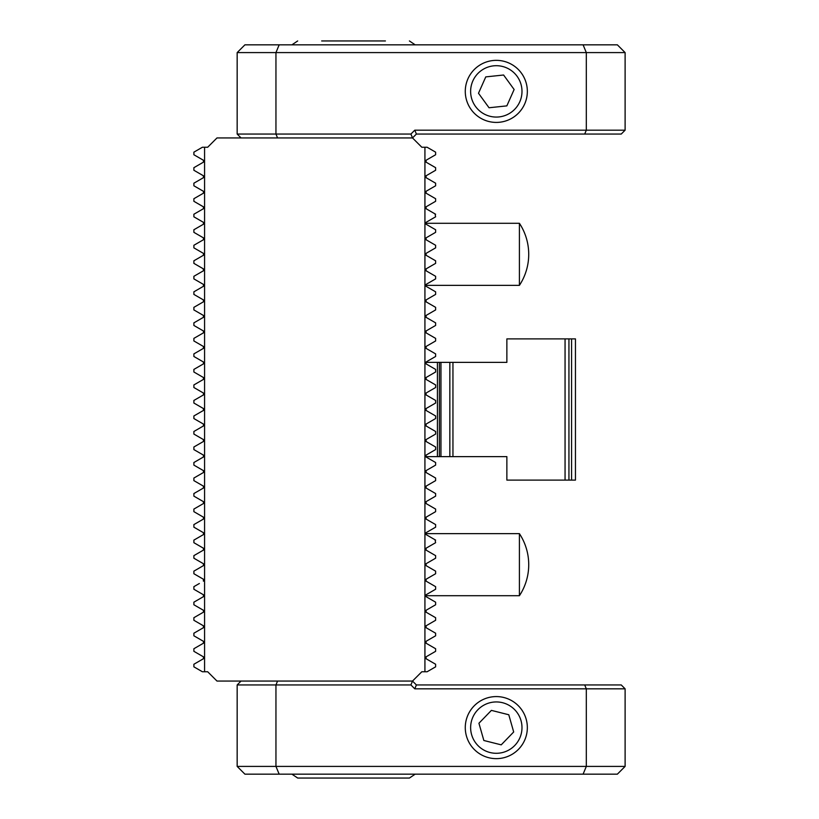 <?xml version="1.0" encoding="UTF-8"?>
<svg xmlns="http://www.w3.org/2000/svg" width="819" height="819" viewBox="0 0 819 819"><rect width="100%" height="100%" fill="white"/><g stroke="black" fill="none" stroke-linecap="round" stroke-linejoin="round"><path stroke-width="1.23" d="M433.046 600.696L435.616 602.18L435.616 604.77L426.095 610.268L426.095 612.202L435.616 617.7L435.616 620.29L426.095 625.788L426.095 627.723L435.616 633.21L435.616 635.8L426.095 641.297L426.095 643.232L435.616 648.73L435.616 651.32L426.095 656.818L426.095 658.752L435.616 664.25L435.616 666.84L427.108 671.754L421.826 671.754L412.51 681.06L216.984 681.06L207.678 671.754L202.395 671.754L193.888 666.84L193.888 664.25L203.409 658.752L203.409 656.818L193.888 651.32L193.888 648.73L203.409 643.232L203.409 641.297L193.888 635.8L193.888 633.21L203.409 627.723L203.409 625.788L193.888 620.29L193.888 617.7L203.409 612.202L203.409 610.268L193.888 604.77L193.888 602.18L203.409 596.682L203.409 594.748L193.888 589.25L193.888 586.66L199.375 583.497M379.924 681.06L249.58 681.06M241.042 137.94L237.162 134.06L237.162 52.59L244.922 44.83L583.097 44.83L586.312 52.59L275.952 52.59L275.952 134.06L410.903 134.06L414.783 130.18L586.312 130.18L586.312 52.59L625.112 52.59L625.112 130.18L621.232 134.06L416.39 134.06L412.51 137.94L216.984 137.94L207.678 147.246L204.576 147.246L204.576 671.754M204.576 147.246L202.395 147.246L193.888 152.16L193.888 154.75L203.409 160.248L203.409 162.182L193.888 167.68L193.888 170.27L203.409 175.768L203.409 177.703L193.888 183.2L193.888 185.79L203.409 191.277L203.409 193.212L193.888 198.71L193.888 201.3L203.409 206.797L203.409 208.732L193.888 214.23L193.888 216.82L203.409 222.318L203.409 224.252L193.888 229.75L193.888 232.34L203.409 237.838L203.409 239.772L193.888 245.27L193.888 247.86L203.409 253.358L203.409 255.293L193.888 260.79L193.888 263.37L203.409 268.867L203.409 270.802L193.888 276.3L193.888 278.89L203.409 284.388L203.409 286.322L193.888 291.82L193.888 294.41L203.409 299.908L203.409 301.842L193.888 307.34L193.888 309.93L203.409 315.428L203.409 317.362L193.888 322.86L193.888 325.45L203.409 330.948L203.409 332.883L193.888 338.37L193.888 340.96L203.409 346.457L203.409 348.392L193.888 353.89L193.888 356.48L203.409 361.978L203.409 363.912L193.888 369.41L193.888 372L203.409 377.498L203.409 379.432L193.888 384.93L193.888 387.52L203.409 393.018L203.409 394.953L193.888 400.45L193.888 403.04L203.409 408.527L203.409 410.473L193.888 415.96L193.888 418.55L203.409 424.047L203.409 425.982L193.888 431.48L193.888 434.07L203.409 439.568L203.409 441.502L193.888 447L193.888 449.59L203.409 455.088L203.409 457.022L193.888 462.52L193.888 465.11L203.409 470.608L203.409 472.543L193.888 478.04L193.888 480.63L203.409 486.117L203.409 488.052L193.888 493.55L193.888 496.14L203.409 501.637L203.409 503.572L193.888 509.07L193.888 511.66L203.409 517.158L203.409 519.092L193.888 524.59L193.888 527.18L203.409 532.678L203.409 534.612L193.888 540.11L193.888 542.7L203.409 548.198L203.409 550.133L193.888 555.63L193.888 558.21L203.409 563.707L203.409 565.642L193.888 571.14L193.888 573.73L203.409 579.228L203.409 581.162M201.515 411.558L197.696 413.769M197.696 444.799L195.792 445.905M195.792 388.615L199.611 390.817M200.85 407.053L203.409 408.527L203.409 410.473L197.922 413.636M197.922 420.884L203.409 424.047M203.409 425.982L193.888 431.48M193.888 434.07L194.994 434.705M203.409 441.502L200.696 443.069M196.601 445.434L193.888 447M193.888 449.59L194.441 449.907M203.409 457.022L193.888 462.52M202.856 470.28L203.409 470.608M203.409 472.543L193.888 478.04M203.409 488.052L202.313 488.697M193.888 511.66C198.536 514.342 198.536 514.342 193.888 511.66M197.911 327.774L203.409 330.948M194.441 338.052L193.888 338.37M193.888 340.96L203.409 346.457M203.409 348.392L202.856 348.72M193.888 356.48L196.089 357.749M203.409 363.912L202.856 364.23M193.888 372L201.208 376.228M197.942 382.596L193.888 384.93M200.184 391.154L203.409 393.018M203.409 394.953L199.386 397.276M203.409 160.248L203.951 161.026M203.409 175.768L203.951 176.556M203.409 191.277L203.962 192.086M193.888 201.3L203.624 206.961M203.409 222.318L200.696 220.751M203.409 237.838L197.911 234.664M199.601 273.003L201.525 271.898M199.601 319.564L201.515 318.458M202.856 268.55L203.9 270.229M203.409 255.293L201.587 256.347M195.721 259.725L193.888 260.79M203.409 268.867L203.409 270.802L198.137 273.853M196.877 290.1L193.888 291.82M193.888 216.82L196.601 218.386M203.409 239.772L201.29 241.001M200.839 251.873L203.409 253.358M203.409 565.642L199.375 567.976M201.29 577.999L203.409 579.228M196.099 600.911L193.888 602.18M201.208 531.408L203.409 532.678M193.888 542.7L203.409 548.198M203.409 550.133L202.856 550.45M200.85 562.233L203.409 563.707M197.727 568.929L195.792 570.044M195.792 543.796L201.505 547.092M195.792 559.316L201.525 562.622M427.979 318.448L429.903 319.564M433.169 290.407L435.616 291.82L435.616 294.41L426.095 299.908L426.095 301.842L429.525 303.818M427.917 267.813L426.095 268.867L426.095 270.802L435.616 276.3L435.616 278.89L426.095 284.388L426.095 286.322L428.839 287.909M435.616 278.89L435.063 279.207M430.129 251.023L426.095 253.358L426.095 255.293L435.616 260.79L435.616 263.37L433.783 264.435M426.095 255.293L428.654 256.767M427.19 237.203L426.095 237.838L426.095 239.772L427.201 240.407M435.063 213.913L435.616 216.82L426.095 222.318L426.095 224.252L428.327 225.542M435.616 216.82L430.118 219.994M432.033 203.368L426.095 206.797L426.095 208.732L435.616 214.23M430.129 188.954L426.095 191.277L426.095 193.212L435.616 198.71L435.616 201.3L426.095 206.797M426.095 627.723L430.129 630.046M426.095 612.202L429.535 614.189M428.327 593.458L426.095 594.748L426.095 596.682L435.616 602.18M427.917 578.173L426.095 579.228L426.095 581.162L427.19 581.797M430.118 561.384L426.095 563.707L426.095 565.642L435.616 571.14L435.616 573.73L433.783 574.795M426.095 565.642L428.665 567.127M430.344 545.741L426.095 548.198L426.095 550.133L427.19 550.767M435.063 539.793L435.616 542.7L426.095 548.198M431.04 514.301L426.095 517.158L426.095 519.092L435.616 524.59L435.616 527.18L433.169 528.593M428.839 531.091L426.095 532.678L426.095 534.612L435.616 540.11M410.903 134.06L412.51 137.94L421.826 147.246L424.928 147.246L424.928 671.754M426.095 301.842L435.616 307.34L435.616 309.93L426.095 315.428L426.095 317.362L435.616 322.86L435.616 325.45L426.095 330.948L426.095 332.883L435.616 338.37L435.616 340.96L426.095 346.457L426.095 348.392L435.616 353.89L435.616 356.48L426.095 361.978L426.095 363.912L435.616 369.41L435.616 372L426.095 377.498L426.095 379.432L435.616 384.93L435.616 387.52L426.095 393.018L426.095 394.953L435.616 400.45L435.616 403.04L426.095 408.527L426.095 410.473L435.616 415.96L435.616 418.55L426.095 424.047L426.095 425.982L435.616 431.48L435.616 434.07L426.095 439.568L426.095 441.502L435.616 447L435.616 449.59L426.095 455.088L426.095 457.022L435.616 462.52L435.616 465.11L426.095 470.608L426.095 472.543L435.616 478.04L435.616 480.63L426.095 486.117L426.095 488.052L435.616 493.55L435.616 496.14L426.095 501.637L426.095 503.572L435.616 509.07L435.616 511.66L426.095 517.158M435.616 294.41L426.095 299.908M426.095 286.322L435.616 291.82M426.095 270.802L435.616 276.3M435.616 263.37L426.095 268.867M426.095 239.772L435.616 245.27L435.616 247.86L426.095 253.358M426.095 224.252L435.616 229.75L435.616 232.34L426.095 237.838M424.928 147.246L427.108 147.246L435.616 152.16L435.616 154.75L426.095 160.248L426.095 162.182L435.616 167.68L435.616 170.27L426.095 175.768L426.095 177.703L435.616 183.2L435.616 185.79L426.095 191.277M426.095 581.162L435.616 586.66L435.616 589.25L426.095 594.748M435.616 573.73L426.095 579.228M426.095 550.133L435.616 555.63L435.616 558.21L426.095 563.707M435.616 527.18L426.095 532.678M426.095 519.092L435.616 524.59M433.783 492.495L435.616 493.55M431.367 475.583L435.616 478.04M426.648 470.28L426.095 470.608M426.095 457.022L430.344 459.469M435.616 449.59L433.353 450.9M426.095 441.502L428.808 443.069M432.903 445.434L435.616 447M435.616 434.07L430.098 437.254M426.095 425.982L435.616 431.48M435.616 418.55L434.51 419.185M427.19 407.893L426.095 408.527L426.095 410.473L435.616 415.96M433.036 398.966L435.616 400.45M435.616 387.52L426.095 393.018M431.562 382.596L435.616 384.93M435.616 372L426.095 377.498M426.095 363.912L435.616 369.41M428.296 360.708L426.095 361.978M426.095 348.392L426.648 348.72M435.616 340.96L426.095 346.457M435.063 338.052L435.616 338.37M435.616 325.45L430.118 328.614M427.999 271.908L429.32 272.666M427.999 566.748L430.886 568.417M449.846 456.633L449.846 362.367L452.948 362.367L437.428 362.367L437.428 456.633L506.869 456.633L506.869 480.108L568.939 480.108L568.939 338.892L565.059 338.892L565.059 480.108L575.45 480.108L575.45 338.892L571.57 338.892L571.57 480.108M437.428 362.367L425.696 362.367M425.696 456.633L437.428 456.633M565.059 338.892L506.869 338.892L506.869 362.367L452.948 362.367L452.948 456.633M452.948 362.367L439.393 362.367L439.393 456.633L440.95 456.633L440.95 362.367M456.357 456.633L506.869 456.633M506.869 362.367L459.459 362.367M571.57 338.892L513.38 338.892M496.314 122.42A31.04 31.04 0 0 0 523.187 75.87A31.04 31.04 0 0 0 469.43 75.87A31.04 31.04 0 0 0 496.314 122.42M583.097 44.83L617.352 44.83L625.112 52.59M584.705 134.06L586.312 130.18L625.112 130.18M237.162 134.06L275.952 134.06L277.559 137.94M279.166 44.83L275.952 52.59L237.162 52.59M414.783 130.18L416.39 134.06M511.414 112.152A25.676 25.676 0 0 0 506.736 67.916A25.676 25.676 0 0 0 470.771 94.083A25.676 25.676 0 0 0 511.414 112.152M514.127 89.496L503.593 75.01L485.769 76.894L478.491 93.264L489.035 107.76L506.848 105.876L514.127 89.496M514.567 116.482A31.04 31.04 0 0 0 508.916 63.022A31.04 31.04 0 0 0 465.448 94.646A31.04 31.04 0 0 0 514.567 116.482M321.662 40.95L385.421 40.95M496.314 696.58A31.04 31.04 0 0 1 523.187 743.13A31.04 31.04 0 0 1 469.43 743.13A31.04 31.04 0 0 1 496.314 696.58M583.097 774.17L586.312 766.41L586.312 688.82L414.783 688.82L410.903 684.94L275.952 684.94L275.952 766.41L625.112 766.41L617.352 774.17L244.922 774.17L237.162 766.41L237.162 684.94L275.952 684.94L277.559 681.06M410.903 684.94L412.51 681.06L416.39 684.94L584.705 684.94L586.312 688.82L625.112 688.82L625.112 766.41M584.705 684.94L621.232 684.94L625.112 688.82M237.162 766.41L275.952 766.41L279.166 774.17M241.042 681.06L237.162 684.94M414.783 688.82L416.39 684.94M471.406 721.365A25.676 25.676 0 0 0 503.347 752.313A25.676 25.676 0 0 0 514.178 709.182A25.676 25.676 0 0 0 471.406 721.365M483.845 740.489L501.218 744.85L513.687 731.981L508.783 714.752L491.4 710.38L478.931 723.249L483.845 740.489M466.206 720.055A31.04 31.04 0 0 0 504.811 757.462A31.04 31.04 0 0 0 517.915 705.333A31.04 31.04 0 0 0 466.206 720.055M321.662 778.05L383.661 778.05M415.161 774.17L409.408 778.05L297.686 778.05L291.933 774.17M519.41 533.64A56.378 56.378 0 0 1 519.41 595.72L519.41 533.64L425.532 533.64M519.41 223.29A56.378 56.378 0 0 1 519.41 285.36L519.41 223.29L425.532 223.29M415.161 44.83L409.408 40.95M291.933 44.83L297.686 40.95M519.41 595.71L425.532 595.71M519.41 285.36L425.532 285.36"/></g></svg>
